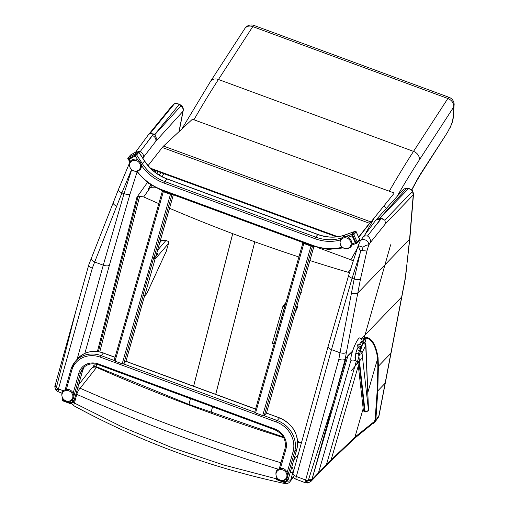 <?xml version="1.0" encoding="UTF-8"?>
<svg xmlns="http://www.w3.org/2000/svg" width="509" height="509" viewBox="0 0 509 509"><rect width="100%" height="100%" fill="white"/><g stroke="black" fill="none" stroke-linecap="round" stroke-linejoin="round"><path stroke-width="0.76" d="M375.279 419.028L375.489 420.281A5.033 3.792 1.2 0 0 375.877 419.664L375.171 419.079A5.033 1.96 16.1 0 0 375.279 419.028L374.611 421.331A5.033 1.96 16.1 0 1 374.503 421.382L374.497 421.414A5.141 3.926 55.4 0 1 373.154 423.52A5.141 3.926 55.4 0 1 373.154 423.526A5.141 3.926 55.4 0 1 373.122 423.545M373.396 423.348L374.611 421.331A73.722 38.703 -166 0 0 375.489 420.644A5.033 3.824 0.9 0 0 375.871 420.027A51.619 11.268 -74 0 1 375.877 419.664L377.799 390.861L378.384 366.238A7.718 6.102 179.2 0 1 377.85 367.142L377.105 391.86L375.171 419.079L374.503 421.382L354.964 437.046L353.952 438.86L375.496 421.325A5.033 4.161 -144.8 0 0 376.106 419.779L375.871 420.027M375.489 420.281A50.607 11.173 105.7 0 0 375.489 420.644L374.414 422.527M375.451 421.388A5.033 4.161 -144.8 0 0 375.496 421.325L378.244 417.437A5.033 4.161 35.2 0 0 378.855 415.891L376.106 419.779M354.964 437.046L363.184 408.593M367.816 392.56L377.614 358.648L377.85 367.142M378.244 417.437L379.059 415.56A5.033 4.25 16.1 0 1 378.976 415.917A5.033 4.25 16.1 0 1 378.957 415.98M379.059 415.56A5.141 1.941 -169.1 0 1 378.855 415.891L385.109 383.271L377.799 390.861A7.718 5.51 2.8 0 1 377.105 391.86M412.742 191.594L412.443 190.29L409.115 188.572L408.358 188.807A4.835 4.365 43.9 0 1 412.538 191.327L413.232 194.928L409.586 239.236L406.716 266.054A233.618 51.352 -73.9 0 1 404.903 280.045L390.861 353.278L378.384 366.238L378.072 357.681A7.756 6.732 173.1 0 1 377.691 358.451L377.614 358.648M377.691 358.451L377.684 358.412C375.731 346.139 371.939 339.357 366.315 338.065L366.537 337.397L361.644 339.229L366.162 337.728L362.376 341.456M308.524 479.694A4.835 2.119 15.5 0 0 312.074 479.001L333.35 402.345A4.835 1.883 -163.9 0 1 333.306 402.396L308.524 479.694A86.174 73.264 157.4 0 0 308.308 480.394A4.835 2.119 15.5 0 0 311.871 479.72L347.991 355.505L345.217 359.106L346.406 352.419C345.166 353.386 343.034 353.494 340.012 352.762L331.474 349.632L352.094 278.245L360.289 252.579A307.996 59.47 -71.8 0 1 360.786 250.816L362.402 250.651L362.968 247.253L358.196 245.631L360.187 241.069A4.835 3.849 -146.9 0 0 360.187 241.075A4.835 3.849 -146.9 0 0 360.149 241.132M366.321 338.027L362.866 341.437A7.718 7.024 -134.5 0 0 363.012 340.826M354.054 438.758L352.756 440.075L353.666 438.389A148.431 28.313 -60.9 0 1 352.381 439.668L332.307 458.819L329.915 461.86L331.117 459.901L358.349 365.627M364.972 342.697L366.315 338.065M358.247 245.675L359.634 249.836A4.835 0.827 14.4 0 0 362.408 250.651L362.402 250.651A4.835 0.795 13.5 0 1 359.666 249.9L360.786 250.816M362.968 247.253C365.144 245.554 367.078 244.804 368.771 245.014A4.835 3.849 -146.9 0 0 365.557 240.063A4.835 3.849 -146.9 0 0 360.187 241.069L375.197 220.944A4.835 4.199 37.5 0 1 375.197 220.944A4.835 4.199 37.5 0 1 380.134 219.754L381.26 218.609A4.835 3.843 -118.6 0 0 379.854 218.145L375.737 220.276M346.406 352.419L360.467 279.072L366.913 251.007L368.771 245.014L370.488 242.379C370.756 239.65 369.763 237.518 367.504 235.991L364.819 235.839L362.764 237.137M360.467 279.072C359.29 279.804 357.203 279.797 354.2 279.047A0.547 0.515 51.5 0 1 354.149 279.034L352.094 278.245C349.352 277.1 348.251 276.063 348.805 275.134M358.196 245.631L348.64 275.407L328.101 346.514C327.987 347.615 329.107 348.652 331.474 349.632L296.353 476.5C293.992 475.508 292.891 474.363 293.057 473.077L328.101 346.514M367.504 235.991L380.134 219.754M381.26 218.609L381.375 218.546A4.835 3.843 -118.6 0 0 379.969 218.087L406.297 188.635A5.141 2.176 -85.1 0 1 407.054 188.394A5.141 5.141 0 0 0 402.784 190.086L402.784 190.086A5.141 4.67 41.9 0 1 406.297 188.635L408.358 188.807L379.969 218.087M374.688 226.849L381.375 218.546L384.912 220.321L380.662 217.572M384.912 220.321L385.542 223.68L413.232 194.928L413.543 193.834L412.468 190.315M366.913 251.007L362.408 250.651M407.06 188.394A5.141 2.176 -85.1 0 1 407.079 188.394L409.115 188.572M296.117 479.268A4.835 0.853 -68.3 0 1 296.073 479.255A4.835 0.853 -68.3 0 1 296.353 476.5L296.353 476.5A4.835 0.897 -69.3 0 0 296.162 479.287L296.073 479.249C292.77 478.123 292.548 473.701 293.057 473.071M305.362 482.761A4.835 0.897 -69.3 0 1 305.33 482.755A4.835 0.897 -69.3 0 1 305.527 479.968L296.353 476.5M307.964 483.016A4.835 1.839 -98.4 0 1 307.9 483.028A4.835 1.839 -98.4 0 1 305.68 479.981L305.527 479.968M308.868 482.786A4.835 1.591 -109.4 0 1 308.842 482.793A4.835 1.591 -109.4 0 1 306.323 480.178L305.68 479.981L338.822 359.367C341.787 360.213 343.906 360.137 345.191 359.131L345.217 359.106M308.308 480.394L306.323 480.178M332.307 458.819A1109.397 432.3 16.1 0 0 331.117 459.901L318.424 472.976A5.141 4.638 -135.8 0 1 317.387 474.77L310.846 481.501L311.871 479.72L318.424 472.976L350.956 360.34M406.716 266.054L409.872 238.358A5.141 3.226 5.6 0 0 409.885 238.244M405.17 279.358A5.141 2.71 -172 0 1 405.17 279.384A5.141 2.71 -172 0 1 404.903 280.045A5.141 1.921 10.8 0 0 405.126 279.632A5.141 1.921 10.8 0 0 405.139 279.53M360.289 252.579L354.2 279.047M352.756 440.075L351.401 441.424A5.141 4.237 -134.5 0 0 352.381 439.668M353.666 438.389L354.958 437.072M345.299 446.438L344.167 448.334L331.264 460.62M309.911 260.551A862.208 444.433 14.4 0 0 347.653 272.15A862.208 444.433 14.4 0 0 348.277 272.334L349.46 272.773M99.777 351.916L139.651 196.296L136.908 197.32L97.404 351.528M139.651 196.296L143.672 196.932A862.208 444.433 14.4 0 0 144.244 197.187A862.208 444.433 14.4 0 0 158.821 203.645M215.74 394.354L254.818 241.813A2.57 1.323 -165.6 0 1 254.786 241.8L215.701 394.341M254.818 241.813A862.208 444.433 14.4 0 0 298.898 256.975M193.649 386.216L232.734 233.676A2.57 1.323 -165.6 0 1 232.702 233.663L193.617 386.204M232.734 233.676L254.786 241.8M154.851 172.074L155.818 170.757M169.529 208.276A862.208 444.433 14.4 0 0 232.702 233.663M138.639 151.599L140.121 151.676C142.685 152.948 143.786 154.812 143.436 157.281L142.825 158.21M136.966 172.322L130.043 194.018C128.962 194.731 126.951 194.616 124.018 193.662L131.659 169.745M178.99 131.659L182.935 111.35A5.141 4.683 -137.8 0 0 181.007 105.859A5.141 0.56 -55.7 0 0 181.07 105.344A5.141 5.141 0 0 1 183.234 110.542A5.141 3.608 -169.4 0 1 182.966 111.286A5.141 3.608 -169.4 0 1 182.935 111.35L155.779 141.324A4.835 4.212 -142.3 0 0 152.433 135.54L153.171 134.268A4.835 4.276 6 0 1 154.704 134.891C156.327 136.597 156.683 138.747 155.779 141.324L143.436 157.281M140.121 151.676L152.433 135.54M153.171 134.268L153.184 134.172A4.835 4.276 6 0 1 154.711 134.796L181.007 105.859L179.13 104.58A4.835 4.403 -140.8 0 0 174.402 103.817L175.16 103.41M147.012 142.552L153.184 134.172L150.034 133.498L154.984 134.141L154.711 134.796M175.064 103.435L179.2 104.071L179.13 104.58L154.984 134.141M174.135 103.912L172.627 105.102L174.988 103.461M129.547 162.988L129.502 163.357M91.276 258.356L91.27 258.375C91.047 259.565 92.18 260.78 94.674 262.008L92.307 268.205C89.858 267.11 88.693 265.952 88.82 264.731L75.987 310.522L56.524 386.885A4.835 2.093 -164.4 0 1 55.271 384.855A4.835 2.093 -164.4 0 1 55.284 384.81M56.524 386.885A86.174 59.178 78.5 0 1 56.34 387.597A4.835 2.093 -164.4 0 1 55.074 385.567A4.835 2.093 -164.4 0 1 55.074 385.561A4.835 2.093 -164.4 0 1 55.093 385.517M61.977 393.12L58.3 391.796A4.835 0.719 -70.2 0 1 58.605 389.029L63.536 390.797M55.691 389.716A4.835 0.324 -32.6 0 0 55.697 389.722L56.283 390.473A4.835 0.433 -43.3 0 0 56.283 390.473A4.835 0.433 -43.3 0 0 58.471 388.94L58.605 389.029M75.981 310.541L55.08 385.561C54.597 386.102 54.807 387.489 55.697 389.722A4.835 0.324 -32.6 0 0 57.861 388.672L58.471 388.94L92.307 268.205M56.34 387.597L57.861 388.672M150.034 133.498L148.335 134.847L135.61 152.127M130.043 194.018L109.403 265.183C108.245 266.112 106.203 266.118 103.27 265.195L124.018 193.662L121.931 192.924L94.674 262.008M88.82 264.731L118.4 189.596L129.96 161.957M118.521 189.405C118.037 190.379 119.157 191.543 121.88 192.905A0.547 0.515 -133.9 0 0 121.931 192.924M131.538 169.637L121.88 192.905M94.693 262.02L103.263 265.195L77.088 359.316M91.321 368.65A5.141 4.511 38.3 0 1 96.576 367.409A5.141 1.444 -66.2 0 1 97.435 367.129A5.141 5.141 0 0 0 91.321 368.65L78.596 384.791M290.225 472.447A5.141 2.316 15.3 0 0 293.044 471.582A5.141 4.511 -141.7 0 0 291.791 466.95M75.981 393.972A5.141 2.316 15.3 0 0 76.783 394.367A5.141 1.451 -66.2 0 1 80.142 388.246A5.141 4.511 -141.7 0 0 77.692 387.953M284.76 482.659A5.141 0.471 102.1 0 0 284.836 483.55A5.141 5.141 0 0 0 289.945 481.705A5.141 4.511 -141.7 0 0 290.664 480.273A5.141 2.316 -164.7 0 1 286.879 481.069M71.782 403.3A5.141 5.141 0 0 0 74.085 405.883A5.141 1.228 -61.4 0 1 74.085 405.883L74.085 405.883A5.141 1.228 -61.4 0 1 74.403 403.058A5.141 2.316 -164.7 0 1 72.787 402.129M276.349 478.772L223.572 464.971L172.112 447.685L122.294 427L74.403 403.058L76.783 394.367A862.208 388.609 15.3 0 0 278.493 469.279M357.878 361.886A2.57 2.144 -23 0 1 357.897 361.924L357.897 361.924A2.57 2.144 -23 0 1 358.005 362.262L358.037 362.293A2.57 2.119 150.8 0 0 357.865 361.854A2.57 2.119 150.8 0 0 357.859 361.848L356.084 360.887M358.037 362.293L358.94 361.854L355.861 360.817M358.164 361.842L357.98 362.223M368.503 409.923L365.914 344.587A2.57 2.093 177.7 0 1 365.71 345.484L368.503 409.923L368.382 410.642L365.112 411.705L364.52 411.501A1.928 1.654 173.6 0 1 363.362 410.171L357.865 361.854M357.7 345.897A2.163 1.807 175.8 0 1 359.513 344.606A2.163 1.807 175.8 0 1 361.874 345.993L361.721 347.074L360.906 347.901A2.163 1.807 175.8 0 1 358.031 347.52L357.477 344.867L359.513 344.606L360.582 342.385L363.241 343.282L361.874 345.993M360.906 347.901L359.532 350.606L356.873 349.708L358.031 347.52M360.798 347.412A1.082 0.903 -4.2 0 0 359.742 346.177A1.082 0.903 -4.2 0 0 359.621 347.971A1.082 0.903 -4.2 0 0 360.798 347.412M359.952 337.893A12.216 2.291 110.7 0 0 359.939 337.887A12.216 2.291 110.7 0 0 355.912 342.92A12.216 2.291 110.7 0 0 351.299 360.747A12.216 2.291 110.7 0 0 351.312 360.747L351.325 360.754C353.278 361.174 354.633 360.843 355.403 359.761L355.836 353.131L358.629 354.073L365.112 411.705A1.928 0.477 -71.4 0 0 365.252 411.985L364.66 411.787A1.928 0.477 108.6 0 1 364.52 411.501L358.94 361.854L354.639 360.359M361.568 341.806L360.582 342.385M356.873 349.708L355.836 353.131M368.172 407.664L362.001 352.807A2.57 2.201 173.6 0 1 358.629 354.073A2.57 0.636 108.6 0 1 359.532 350.606A2.57 1.26 26.9 0 1 362.001 352.807L365.71 345.484A2.57 1.26 -153.1 0 0 363.241 343.282A2.57 0.636 108.6 0 1 364.17 342.252L361.358 341.304M354.258 231.627A1.285 0.503 70.2 0 0 354.169 231.69L351.961 234.274L345.064 236.749M348.08 237.296L352.126 235.845L355.288 242.71L351.98 243.9M130.482 161.391L129.165 159.381L135.273 155.932L137.952 160.042M354.169 231.69L345 234.986A41.146 36.953 40.5 0 1 317.82 234.534L166.831 178.888A41.146 36.953 40.5 0 1 144.588 161.13L138.862 152.344L136.654 154.927L142.38 163.707A41.146 36.953 -139.5 0 0 164.63 181.471L315.618 237.111A41.146 36.953 -139.5 0 0 342.105 237.805M266.519 412.824A1.285 0.522 -164.1 0 1 266.512 412.926A1.285 0.522 -164.1 0 1 266.468 413.009L264.26 415.592A1.285 0.522 -164.1 0 1 262.701 415.579L255.569 412.952A1.285 0.522 -164.1 0 1 254.697 412.169A1.285 0.522 -164.1 0 1 254.742 412.086M312.551 246.089L312.526 246.121A1.285 0.522 -164.1 0 1 310.967 246.114L303.835 243.48A1.285 0.522 -164.1 0 1 302.963 242.698A1.285 0.522 -164.1 0 1 303.008 242.615L303.033 242.583M311.877 245.841L303.708 242.831M162.517 190.799L162.492 190.83A1.285 0.522 15.9 0 0 162.441 190.913A1.285 0.522 15.9 0 0 163.313 191.696L170.451 194.33A1.285 0.522 15.9 0 0 172.01 194.336L172.029 194.304M163.192 191.047L171.355 194.056M114.226 360.302A1.285 0.522 15.9 0 0 114.175 360.385A1.285 0.522 15.9 0 0 115.047 361.167L122.185 363.801A1.285 0.522 15.9 0 0 123.744 363.808L125.946 361.225A1.285 0.522 15.9 0 0 125.99 361.142A1.285 0.522 15.9 0 0 125.997 361.04M284.773 306.564L284.467 306.921A1.285 1.158 40.7 0 1 284.652 306.558L283.335 305.508L282.909 306.348L272.423 343.047L273.944 343.861M282.909 306.348L284.467 306.921L274.217 343.632M285.002 306.195L284.652 306.558L285.002 306.195L283.958 304.878L285.899 302.607M283.958 304.878L285.95 302.441M301.042 291.682L301.423 292.16L300.227 294.546M301.423 292.16L300.647 293.063M295.589 310.84L297.434 306.825A0.471 0.42 0.6 0 0 297.421 306.469L297.027 305.788M295.029 312.787L297.428 307.582A0.471 0.42 0.6 0 0 297.428 307.271M153.47 258.642L155.029 259.221L144.562 296.181L146.738 293.629L166.157 251.541L168.543 243.397L155.029 259.221L155.118 258.254L153.508 258.228A1.285 1.158 -139.1 0 1 153.47 258.642L142.984 295.347L144.499 296.155M159.705 242.78L161.55 240.617L165.991 240.413L168.384 241.482A2.971 2.672 40.5 0 1 168.543 243.397M153.508 258.228L153.572 257.764L155.099 257.389L157.822 254.195L156.346 254.557M155.118 258.254L155.099 257.389M157.822 254.195A2.971 2.672 -139.5 0 0 156.829 252.788M146.687 293.05L146.738 293.629M165.412 253.107L146.84 293.528M288.476 478.505A1.285 0.522 -164.1 0 1 288.469 478.6A1.285 0.522 -164.1 0 1 288.425 478.689L286.217 481.266A1.285 0.522 -164.1 0 1 284.658 481.259L284.957 481.368A0.967 0.394 -164.1 0 0 286.128 481.374L288.514 478.581A0.967 0.394 -164.1 0 0 288.546 478.517A0.967 0.394 -164.1 0 0 288.533 478.377M276.572 478.008L276.412 478.555A0.967 0.394 15.9 0 0 276.381 478.619A0.967 0.394 15.9 0 0 277.036 479.211L277.526 478.632A1.285 0.522 -164.1 0 1 276.654 477.849A1.285 0.522 -164.1 0 1 276.699 477.76M74.359 399.597A1.285 0.522 -164.1 0 1 74.352 399.699A1.285 0.522 -164.1 0 1 74.301 399.781L72.1 402.364A1.285 0.522 -164.1 0 1 70.541 402.352L70.84 402.46A0.967 0.394 -164.1 0 0 72.011 402.466L74.397 399.673A0.967 0.394 -164.1 0 0 74.429 399.61A0.967 0.394 -164.1 0 0 74.416 399.47M62.454 399.101L62.295 399.648A0.967 0.394 15.9 0 0 62.263 399.711A0.967 0.394 15.9 0 0 62.912 400.303L63.11 399.616L64.185 400.01L63.402 399.724A1.285 0.522 -164.1 0 1 62.537 398.941A1.285 0.522 -164.1 0 1 62.582 398.852M133.339 160.43A5.733 5.147 -139.5 0 0 131.367 169.325A5.733 5.147 -139.5 0 0 140.408 167.385A5.733 5.147 -139.5 0 0 133.339 160.43M343.874 237.888A5.733 5.147 -139.5 0 0 341.902 246.782A5.733 5.147 -139.5 0 0 350.943 244.842A5.733 5.147 -139.5 0 0 343.874 237.888M65.858 390.537A5.733 5.147 -139.5 0 0 63.612 399.336A5.733 5.147 -139.5 0 0 72.736 397.669A5.733 5.147 -139.5 0 0 65.858 390.537M279.759 469.686A5.733 5.147 -139.5 0 0 277.787 478.581A5.733 5.147 -139.5 0 0 286.828 476.64A5.733 5.147 -139.5 0 0 279.759 469.686M128.427 159.629L135.521 155.786L138.887 152.146M354.417 231.531A0.967 0.375 70.2 0 0 354.328 231.538A0.967 0.375 70.2 0 0 354.258 231.582L351.872 234.375A0.967 0.375 70.2 0 0 351.993 235.559L355.422 242.99A0.967 0.375 70.2 0 0 356.02 243.582A0.967 0.375 70.2 0 0 356.09 243.531L356.612 243.34M277.227 478.524A0.967 0.394 -164.1 0 1 276.578 477.932A0.967 0.394 -164.1 0 1 276.61 477.868L276.667 477.798M63.11 399.616A0.967 0.394 -164.1 0 1 62.454 399.024A0.967 0.394 -164.1 0 1 62.492 398.961L62.55 398.897M393.896 193.535L371.106 221.809L393.896 193.535M394.061 192.956L192.415 119.227L163.504 146.083A41.146 6.872 110.1 0 0 162.288 147.502L148.087 165.61M163.504 146.083L370.698 221.841L371.277 221.23M370.698 221.841A41.146 6.872 110.1 0 0 369.489 223.266L358.648 237.086M358.756 237.309L369.33 223.833A41.146 6.872 110.1 0 1 370.539 222.408L371.106 221.809M151.466 169.166L336.608 236.863M150.467 168.193L337.849 236.704M357.305 248.309L350.905 259.781L353.201 260.952M350.905 259.781L319.385 248.163M150.263 187.694L155.703 187.846M420.358 174.733L447.366 132.556L421 173.2A7.718 6.057 32.6 0 1 420.358 174.733L416.756 180.86A7.718 5.045 28.7 0 0 417.125 179.792A598.928 100.209 110.2 0 0 411.787 189.647M244.874 28.491A7.718 6.121 33 0 1 252.776 26.602A7.718 1.292 -69.8 0 1 254.016 25.45A7.718 7.718 0 0 0 244.874 28.491L210.541 81.376A7.718 6.121 33 0 1 218.444 79.487L252.776 26.602L447.856 98.498A7.718 6.121 33 0 1 453.57 107.214A7.718 7.19 -5.7 0 0 454.111 103.817A7.718 7.718 0 0 0 449.103 97.346A7.718 1.292 110.2 0 0 447.856 98.498L413.524 151.383A509.903 85.315 110.2 0 0 389.277 191.206M447.366 132.556L450.3 126.976A26.869 4.498 -69.8 0 1 447.977 131.074M396.88 196.678A502.186 84.023 -69.8 0 1 419.238 160.1L453.57 107.214A66.965 11.204 -69.8 0 1 452.921 118.591L453.43 116.987L454.111 103.817M390.651 244.772L356.694 364.349M351.121 370.915L361.441 358.756M378.072 357.681C376.075 345.414 372.232 338.65 366.537 337.397M401.881 296.575A5.141 1.921 -169.2 0 1 401.875 296.613A5.141 1.921 -169.2 0 1 401.646 297.033L361.365 338.867M390.861 353.278L385.109 383.271A5.141 1.921 -169.1 0 0 385.338 382.857L391.09 352.858A5.141 1.921 -169.1 0 1 390.861 353.278M347.469 356.478L352.4 351.681M352.578 351.045L347.991 355.505M325.353 466.568A5.141 4.638 -135.9 0 0 325.378 466.543A5.141 4.638 -135.9 0 0 326.415 464.749L356.364 361.066M384.804 220.13L412.538 191.327M345.942 358.635L333.306 402.396L345.191 359.131M333.35 402.345L345.993 358.584M413.537 193.834L409.872 238.358A5.141 3.226 5.6 0 1 409.586 239.236L357.795 293.019C356.574 293.909 354.455 293.979 351.433 293.235L340.012 352.762M370.488 242.379L385.542 223.68M391.097 352.82A5.141 1.921 -169.1 0 1 391.09 352.858L405.126 279.632A5.141 5.141 0 0 0 405.17 279.384L406.996 265.265M351.242 441.583A5.141 4.237 -134.5 0 0 351.261 441.564A5.141 4.237 -134.5 0 0 352.241 439.801M317.387 474.77L326.562 465.328A5.141 4.638 -135.9 0 0 326.562 465.328A5.141 4.638 -135.9 0 0 327.592 463.534M351.331 441.494A5.141 4.237 -134.5 0 0 351.401 441.424L344.167 448.334M339.993 352.756L338.822 359.367M354.149 279.034L351.433 293.235M138.13 196.538L98.39 351.662M95.24 363.941L94.515 366.766M95.978 366.728L96.627 364.209M212.514 406.793L210.898 413.104M210.93 413.117L212.546 406.806M190.43 398.649L188.807 404.973M188.839 404.986L190.461 398.662M143.672 196.932L151.752 185.6M159.241 175.096L160.99 172.646M350.644 269.013L348.277 272.334M109.403 265.183L84.869 353.373M150.225 133.422L174.402 103.817M113.361 202.474C112.826 203.6 113.927 204.847 116.676 206.228M280.943 462.802A857.067 386.293 -164.7 0 1 80.142 388.246L96.576 367.409A867.355 390.931 15.3 0 0 283.729 437.708M297.676 442.047A867.355 390.931 15.3 0 0 301.341 443.167M293.407 476.799L290.664 480.273L293.044 471.582L293.699 470.755M298.255 454.302L293.769 459.99M357.42 348.735A9.028 1.692 -69.3 0 1 358.037 347.284M359.939 337.887L359.965 337.9A12.216 2.291 110.7 0 0 353.5 348.519A12.216 2.291 110.7 0 0 351.325 360.754M359.532 344.339A9.028 1.692 -69.3 0 1 360.124 343.39M355.766 358.826A9.028 1.692 -69.3 0 1 355.842 353.278M365.271 411.991A1.928 0.477 -71.4 0 1 365.252 411.985L368.306 410.948M340.343 239.968A42.432 38.111 40.5 0 1 314.931 238.67L163.943 183.03L164.63 181.471L166.958 178.812C157.637 175.274 150.2 169.338 144.645 161.003L141.349 164.502M343.066 237.245L345 234.986A1.285 0.503 -109.8 0 1 345.096 234.916C336.354 237.951 327.306 237.792 317.947 234.458L315.618 237.111L314.931 238.67M163.943 183.03A42.432 38.111 40.5 0 1 141.477 165.425M137.023 171.189A50.149 45.04 -139.5 0 0 162.008 189.806L312.997 245.453A50.149 45.04 -139.5 0 0 342.201 247.209M162.008 189.806L161.932 190.582L147.693 182.826L136.183 171.298M312.997 245.453L312.92 246.229L161.932 190.582M354.207 231.646L345.096 234.916A1.285 0.503 -109.8 0 1 345.21 234.91M262.701 415.579L310.967 246.114M264.26 415.592L312.526 246.121M255.569 412.952L303.835 243.48M266.468 413.009L313.868 246.566M163.313 191.696L115.047 361.167M170.451 194.33L122.185 363.801M172.01 194.336L153.972 257.662M143.137 295.704L123.744 363.808M173.346 194.794L155.729 256.644M144.467 296.193L125.946 361.225M272.423 343.047L273.988 343.626M297.428 307.582L297.434 306.825M142.984 295.347L144.543 295.92M165.991 240.413L157.567 250.269M288.425 478.689L296.785 449.313A25.717 23.096 -139.5 0 0 279.435 417.953L277.227 420.529A25.717 23.096 40.5 0 1 294.584 451.89L287.89 475.393M288.469 478.6L296.836 449.224A1.285 0.522 15.9 0 1 296.785 449.313L294.584 451.89A1.285 0.522 15.9 0 1 293.025 451.884A24.432 21.944 -139.5 0 0 276.54 422.088L100.483 357.21A24.432 21.944 -139.5 0 0 71.769 370.348L66.316 389.493M287.241 477.665L286.217 481.266M73.175 393.101L78.908 372.976A16.714 15.016 40.5 0 1 98.555 363.992L98.479 364.768C92.212 362.771 87.058 363.922 83.005 368.223A15.429 13.858 -139.5 0 0 80.467 372.989L73.83 396.276M74.301 399.781L82.668 370.406A15.429 13.858 40.5 0 1 84.195 367.014L82.719 370.323A1.285 0.522 15.9 0 0 82.719 370.228M74.352 399.699L82.719 370.323A1.285 0.522 15.9 0 1 82.668 370.406L80.467 372.989A1.285 0.522 15.9 0 1 78.908 372.976M73.188 398.547L72.1 402.364M71.769 370.348A1.285 0.522 -164.1 0 1 70.904 369.566A1.285 0.522 -164.1 0 1 70.948 369.477A25.717 23.096 40.5 0 1 75.186 361.543A25.717 23.096 40.5 0 1 101.176 355.651L114.169 360.442M115.04 357.369L103.378 353.068L101.176 355.651L100.483 357.21M115.072 357.254L103.378 353.068A25.717 23.096 -139.5 0 0 77.387 358.96L75.186 361.543L70.904 369.566L65.133 389.824M123.592 363.91L254.691 412.226M264.107 415.694L277.227 420.529L276.54 422.088M296.836 449.224C299.337 434.94 293.578 424.493 279.556 417.876L266.36 413.13M255.556 409.153L125.844 361.352M98.555 363.992L274.612 428.871A16.714 15.016 40.5 0 1 285.893 449.256L280.376 468.617M284.658 481.259L285.059 479.866M287.235 472.218L293.025 451.884M63.498 399.387L63.402 399.724M70.541 402.352L70.999 400.742M274.612 428.871L274.529 429.647L98.479 364.768M285.893 449.256A1.285 0.522 -164.1 0 1 285.021 448.474A1.285 0.522 -164.1 0 1 285.065 448.384M138.461 151.497L138.951 152.242M137.379 151.16A0.967 0.407 60.5 0 0 137.284 151.179A0.967 0.407 60.5 0 0 137.239 151.224L130.635 154.952L128.243 157.745L134.853 154.011L137.239 151.224A0.967 0.865 40.5 0 1 138.524 151.593L136.138 154.386L128.491 158.872L128.917 159.521M128.491 158.872L128.007 158.98A0.967 0.865 40.5 0 1 128.243 157.745A0.967 0.407 60.5 0 0 128.491 158.872M136.565 155.035L136.138 154.386A0.967 0.865 40.5 0 0 134.853 154.011A0.967 0.407 60.5 0 0 135.101 155.137L135.521 155.786M130.419 155.13A0.967 0.865 40.5 0 1 130.635 154.952A0.967 0.407 60.5 0 1 130.679 154.914A0.967 0.967 0 0 0 130.419 155.13L128.033 157.924A0.967 0.967 0 0 0 127.956 159.075L128.383 159.724M130.737 154.895A0.967 0.407 60.5 0 0 130.679 154.914L137.284 151.179A0.967 0.967 0 0 1 138.569 151.497L138.995 152.146M355.422 242.99L357.21 242.125L359.596 239.332L356.166 231.9L353.78 234.694L357.21 242.125A0.967 0.865 40.5 0 1 356.771 243.283A0.967 0.375 -109.8 0 1 356.701 243.334A0.967 0.375 -109.8 0 1 356.096 242.748L352.667 235.317A0.967 0.375 -109.8 0 1 352.546 234.134L354.938 231.341L354.258 231.582M356.09 231.76L356.166 231.9A0.967 0.865 40.5 0 0 354.938 231.341A0.967 0.375 -109.8 0 1 355.002 231.29A0.967 0.375 -109.8 0 1 355.129 231.296M351.993 235.559L353.78 234.694A0.967 0.865 40.5 0 0 352.546 234.134L351.872 234.375M359.532 239.192L359.596 239.332A0.967 0.865 40.5 0 1 359.494 240.261L357.108 243.054A0.967 0.967 0 0 1 356.701 243.334L356.02 243.582M277.068 479.732L277.036 479.211L284.76 482.055A0.967 0.394 15.9 0 0 285.931 482.061L288.514 478.581M286.128 481.374L285.931 482.061A0.967 0.865 40.5 0 1 285.772 482.36L288.158 479.567A0.967 0.865 40.5 0 0 288.317 479.268A0.967 0.394 15.9 0 0 288.355 479.204A0.967 0.394 15.9 0 0 288.355 479.128M284.792 482.583L284.957 481.368M62.951 400.825L62.912 400.303L70.643 403.147A0.967 0.394 15.9 0 0 71.814 403.153L74.397 399.673M72.011 402.466L71.814 403.153A0.967 0.865 40.5 0 1 71.654 403.452L74.04 400.659A0.967 0.865 40.5 0 0 74.199 400.36A0.967 0.394 15.9 0 0 74.231 400.297A0.967 0.394 15.9 0 0 74.238 400.22M70.675 403.675L70.84 402.46M162.288 147.502L369.489 223.266M421 173.2A56.582 9.467 110.2 0 0 417.125 179.792M452.921 118.591A6.706 1.12 -69.8 0 1 450.3 126.976M193.923 119.774A509.903 85.315 -69.8 0 1 218.444 79.487L413.524 151.383A7.718 6.121 -147 0 1 419.238 160.1M162.072 176.674L163.758 173.658M386.401 208.372A7.718 5.205 -150.8 0 0 383.837 206.011M374.287 217.865L365.583 233.466M375.82 220.181L375.19 220.951M402.784 190.086L375.852 220.149M310.923 481.419L307.9 483.028L305.33 482.748L296.162 479.287M379.078 415.471L385.338 382.857M330.08 461.695L326.555 465.328M94.248 363.827L93.421 367.078M137.036 197.059L147.362 182.572M179.2 104.065L181.07 105.344M56.283 390.473L58.3 391.796M148.463 134.688L172.627 105.102M179.155 131.507L183.215 110.612M97.435 367.129L188.546 404.267L283.335 437.002M297.65 441.462L301.487 442.633M74.085 405.883C139.701 441.608 209.95 467.497 284.836 483.55M289.945 481.705L293.572 477.105M355.74 360.849L354.563 360.404M362.389 341.654L361.753 339.401L359.965 337.9M363.362 410.171A1.928 1.928 0 0 0 364.66 411.787M365.914 344.587A2.57 2.57 0 0 0 364.17 342.252M130.03 162.066L128.503 159.718M312.92 246.229L328.19 249.429L343.244 247.928M355.874 243.563L351.713 245.064M317.947 234.458L166.958 178.812M144.645 161.003L138.938 152.248M254.697 412.169L284.83 306.367M284.913 306.081L302.963 242.698M266.512 412.926L313.888 246.572M162.441 190.913L114.175 360.385M173.365 194.801L155.767 256.606M144.486 296.2L125.99 361.142M272.398 343.333L273.957 343.912M297.466 307.43L297.472 306.666M142.953 295.634L144.511 296.206M166.252 251.357L165.769 252.407M274.529 429.647C283.023 433.693 286.516 439.967 285.021 448.474L279.193 468.942M276.654 477.849L276.756 477.493M62.537 398.941L62.696 398.375M279.556 417.876L266.442 413.041M255.588 409.039L125.92 361.256M103.499 352.991C93.064 349.632 84.36 351.624 77.387 358.96M133.689 159.412C139.561 156.925 144.384 167.855 138.963 170.413C135.521 172.067 132.614 171.285 130.228 168.072C128.567 163.071 129.719 160.182 133.689 159.412M344.224 236.87C350.103 234.382 354.919 245.313 349.498 247.877C346.056 249.525 343.149 248.742 340.763 245.529C339.102 240.528 340.254 237.639 344.224 236.87M66.227 389.512C72.482 387.973 76.783 397.624 71.285 400.577C67.958 402.256 65.037 401.423 62.512 398.07C60.857 393.241 62.098 390.384 66.227 389.512M280.109 468.668C285.988 466.18 290.804 477.111 285.384 479.669C281.941 481.323 279.034 480.541 276.648 477.327C274.987 472.327 276.139 469.438 280.109 468.668M359.494 240.261A0.967 0.967 0 0 0 359.634 239.23L356.211 231.799A0.967 0.967 0 0 0 355.002 231.29L354.328 231.538M288.158 479.567A0.967 0.967 0 0 0 288.355 479.204L288.546 478.517M285.772 482.36A0.967 0.967 0 0 1 284.703 482.64L276.972 479.79A0.967 0.967 0 0 1 276.381 478.619L276.578 477.932M74.04 400.659A0.967 0.967 0 0 0 74.231 400.297L74.429 399.61M71.654 403.452A0.967 0.967 0 0 1 70.586 403.732L62.855 400.882A0.967 0.967 0 0 1 62.263 399.711L62.454 399.024M181.84 129.019L210.541 81.376M158.083 171.584L156.95 173.614M150.658 184.901L148.081 189.513M450.102 127.727C451.604 123.84 452.463 123.14 453.468 116.682M449.103 97.346L254.016 25.45M411.927 189.768L416.756 180.86"/></g></svg>
